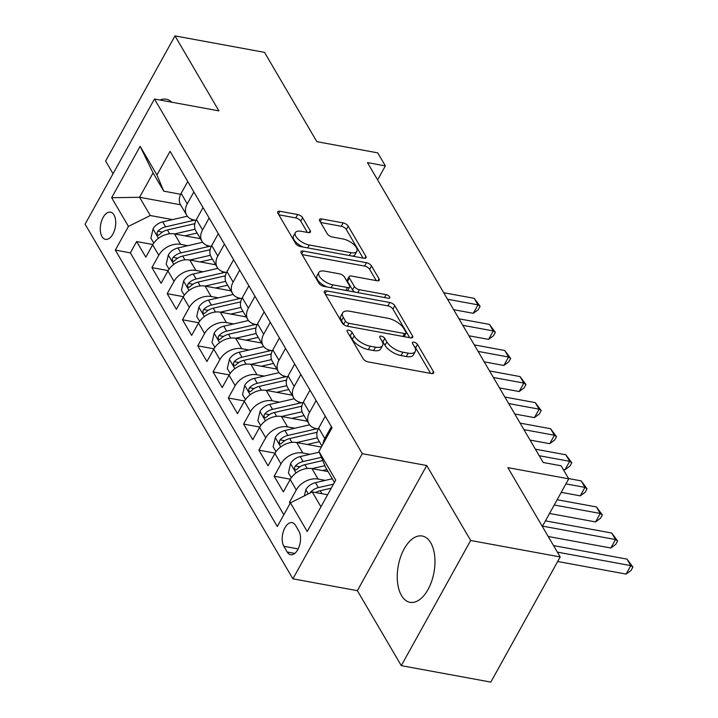 <?xml version="1.0" encoding="UTF-8"?>
<svg xmlns="http://www.w3.org/2000/svg" width="718" height="718" viewBox="0 0 718 718"><rect width="100%" height="100%" fill="white"/><g stroke="black" fill="none" stroke-linecap="round" stroke-linejoin="round"><path stroke-width="1.08" d="M348.607 330.163A2.971 1.328 29 0 0 347.063 330.513A2.971 1.328 29 0 0 347.198 331.501L363.129 358.695A4.245 1.894 29 0 0 368.146 361.899L431.419 373.531A4.245 1.894 29 0 0 433.627 373.028A4.245 1.894 29 0 0 433.439 371.619L417.499 344.425A2.971 1.328 29 0 0 413.99 342.181A2.971 1.328 29 0 0 412.437 342.531A2.971 1.328 29 0 0 412.581 343.518L414.636 347.036A13.57 6.058 29 0 1 415.264 351.551A13.57 6.058 29 0 1 408.192 353.166L402.915 352.197A13.57 6.058 29 0 1 386.867 341.939L384.812 338.411A2.971 1.328 29 0 0 381.294 336.168A2.971 1.328 29 0 0 379.75 336.527A2.971 1.328 29 0 0 379.885 337.514L381.949 341.032A13.57 6.058 29 0 1 382.568 345.546A13.57 6.058 29 0 1 375.496 347.153L370.228 346.184A13.57 6.058 29 0 1 354.18 335.925L352.116 332.407A2.971 1.328 29 0 0 348.607 330.163M401.488 595.554A33.71 18.156 -79.6 0 0 410.023 602.321A33.71 18.156 -79.6 0 0 431.599 581.454A33.71 18.156 -79.6 0 0 430.737 542.781A33.71 18.156 -79.6 0 0 422.211 536.014A33.71 18.156 -79.6 0 0 400.626 556.881A33.71 18.156 -79.6 0 0 401.488 595.554M102.001 236.581A13.83 7.449 -79.6 0 0 105.501 239.354A13.83 7.449 -79.6 0 0 114.35 230.801A13.83 7.449 -79.6 0 0 114 214.933A13.83 7.449 -79.6 0 0 110.5 212.16A13.83 7.449 -79.6 0 0 101.651 220.713A13.83 7.449 -79.6 0 0 102.001 236.581M302.646 217.733A4.245 1.894 29 0 0 297.629 214.529L279.876 211.272A4.245 1.894 29 0 0 277.669 211.774A4.245 1.894 29 0 0 277.866 213.183L295.565 243.384A4.245 1.894 29 0 0 300.582 246.588L363.846 258.22A4.245 1.894 29 0 0 366.063 257.717A4.245 1.894 29 0 0 365.866 256.308L348.167 226.107A4.245 1.894 29 0 0 343.15 222.903L321.709 218.954A4.245 1.894 29 0 0 319.501 219.457A4.245 1.894 29 0 0 319.698 220.875L327.264 233.799A4.245 1.894 29 0 0 332.281 237.003L342.917 238.959A11.344 5.062 29 0 1 353.552 244.299A11.344 5.062 29 0 1 356.855 251.309A11.344 5.062 29 0 1 350.94 252.655L309.287 245A11.344 5.062 29 0 1 298.652 239.659A11.344 5.062 29 0 1 295.349 232.65A11.344 5.062 29 0 1 301.264 231.304L308.201 232.578A4.245 1.894 29 0 0 310.418 232.076A4.245 1.894 29 0 0 310.221 230.666L302.646 217.733L300.77 221.117A4.245 1.894 29 0 0 295.753 217.913L278.808 214.799M470.667 540.492L426.734 465.515L357.367 590.672L401.29 665.64L470.667 540.492L560.193 556.944L507.859 467.633L568.737 478.825L561.099 465.785L543.194 462.491L367.463 162.609L385.369 165.903L377.731 152.862L316.853 141.67L264.52 52.36L174.995 35.9L105.618 161.056L113.049 173.738M426.734 465.515L362.276 453.668L154.46 99.021L218.918 110.868L174.995 35.9M326.528 290.871A4.245 1.894 29 0 0 324.312 291.373A4.245 1.894 29 0 0 324.509 292.791L342.208 322.992A4.245 1.894 29 0 0 347.225 326.196L410.499 337.828A4.245 1.894 29 0 0 412.706 337.325A4.245 1.894 29 0 0 412.509 335.916L394.81 305.706A4.245 1.894 29 0 0 389.802 302.502L326.528 290.871L325.003 293.626M318.882 283.188L301.192 252.987A4.245 1.894 29 0 1 300.995 251.578A4.245 1.894 29 0 1 303.202 251.067L366.476 262.698A4.245 1.894 29 0 1 371.493 265.911L379.068 278.835A4.245 1.894 29 0 1 379.257 280.244A4.245 1.894 29 0 1 377.049 280.747L351.389 276.026A4.245 1.894 29 0 0 349.181 276.538A4.245 1.894 29 0 0 349.37 277.947L354.396 286.518A4.245 1.894 29 0 0 359.413 289.722L386.131 294.631A2.971 1.328 29 0 1 388.914 296.031A2.971 1.328 29 0 1 389.775 297.862A2.971 1.328 29 0 1 388.232 298.221L323.899 286.392A4.245 1.894 29 0 1 318.882 283.188M560.193 556.944L490.825 682.1L401.29 665.64M152.835 244.506L136.644 241.535L145.808 257.179L152.656 244.829L158.768 255.267A17.286 12.359 -30.4 0 1 180.595 244.362L187.802 245.691M168.12 270.587L151.92 267.608L161.092 283.26L167.931 270.91L174.052 281.339A17.286 12.359 -30.4 0 1 195.87 270.444L203.086 271.772M183.404 296.66L167.204 293.689L176.377 309.332L183.216 296.983L189.328 307.421A17.286 12.359 -30.4 0 1 211.155 296.516L218.362 297.844M198.68 322.741L182.489 319.761L191.652 335.414L198.5 323.064L204.612 333.493A17.286 12.359 -30.4 0 1 226.43 322.597L233.646 323.926M213.964 348.813L197.764 345.843L206.937 361.486L213.776 349.136L219.887 359.574A17.286 12.359 -30.4 0 1 241.715 348.679L248.922 349.998M229.239 374.895L213.049 371.915L222.212 387.567L229.06 375.218L235.172 385.647A17.286 12.359 -30.4 0 1 256.99 374.751L264.206 376.079M244.524 400.976L228.324 397.996L237.496 413.64L244.335 401.299L250.447 411.728A17.286 12.359 -30.4 0 1 272.275 400.832L279.49 402.152M259.799 427.048L243.608 424.069L252.772 439.721L259.62 427.372L265.732 437.8A17.286 12.359 -30.4 0 1 287.559 426.905L294.766 428.233M275.084 453.13L258.884 450.15L268.056 465.794L274.895 453.453L281.007 463.882A17.286 12.359 -30.4 0 1 302.834 452.986L310.05 454.306M290.359 479.202L274.168 476.222L283.332 491.875L290.18 479.525A17.286 12.359 -30.4 0 1 312.007 468.63L328.09 471.582M152.656 244.829A17.286 12.359 149.6 0 1 174.483 233.933L200.439 238.708M167.931 270.91A17.286 12.359 149.6 0 1 189.758 260.015L215.723 264.78M183.216 296.983A17.286 12.359 149.6 0 1 205.043 286.087L230.999 290.862M198.5 323.064A17.286 12.359 149.6 0 1 220.318 312.168L246.283 316.934M213.776 349.136A17.286 12.359 149.6 0 1 235.603 338.241L261.558 343.016M229.06 375.218A17.286 12.359 149.6 0 1 250.878 364.322L276.843 369.097M244.335 401.299A17.286 12.359 149.6 0 1 266.163 390.395L292.118 395.169M259.62 427.372A17.286 12.359 149.6 0 1 281.447 416.476L307.403 421.251M274.895 453.453A17.286 12.359 149.6 0 1 296.722 442.548L321.332 447.072M298.859 531.06L295.493 525.325A13.4 7.216 -79.6 0 0 292.109 522.641A13.4 7.216 -79.6 0 0 283.529 530.934A13.4 7.216 -79.6 0 0 283.87 546.299L287.236 552.034A13.4 7.216 -79.6 0 0 290.628 554.727A13.4 7.216 -79.6 0 0 299.2 546.434A13.4 7.216 -79.6 0 0 298.859 531.06M362.276 453.668L292.899 578.825L85.092 224.178L154.46 99.021M136.644 241.535L130.362 252.862L115.32 250.097L277.292 526.518L290.422 502.842L312.24 491.938L327.605 494.765M115.32 250.097L128.45 226.421L111.64 197.737L140.136 146.319L156.946 175.004L170.067 151.327L332.039 427.748L318.918 451.425L335.728 480.109L307.223 531.526L290.422 502.842M195.987 220.363L194.093 220.013A17.286 12.359 -30.4 0 1 186.68 215.221A17.286 12.359 -30.4 0 1 187.263 203.849L193.869 191.939M211.272 246.436L209.369 246.086A17.286 12.359 -30.4 0 1 201.955 241.302A17.286 12.359 -30.4 0 1 202.548 229.931L209.144 218.021M226.547 272.517L224.653 272.167A17.286 12.359 -30.4 0 1 217.24 267.374A17.286 12.359 -30.4 0 1 217.823 256.003L224.429 244.093M241.831 298.589L239.929 298.239A17.286 12.359 -30.4 0 1 232.515 293.456A17.286 12.359 -30.4 0 1 233.108 282.084L239.704 270.174M257.107 324.671L255.213 324.321A17.286 12.359 -30.4 0 1 247.8 319.528A17.286 12.359 -30.4 0 1 248.392 308.157L254.989 296.247M272.391 350.743L270.498 350.402A17.286 12.359 -30.4 0 1 263.075 345.609A17.286 12.359 -30.4 0 1 263.668 334.238L270.273 322.328M287.667 376.824L285.773 376.474A17.286 12.359 -30.4 0 1 278.36 371.682A17.286 12.359 -30.4 0 1 278.952 360.31L285.549 348.401M302.951 402.897L301.057 402.556A17.286 12.359 -30.4 0 1 293.644 397.763A17.286 12.359 -30.4 0 1 294.227 386.392L300.833 374.482M318.227 428.978L316.333 428.628A17.286 12.359 -30.4 0 1 308.919 423.835A17.286 12.359 -30.4 0 1 309.512 412.464L316.108 400.554M290.943 502.573L289.444 502.304L296.292 489.954A17.286 12.359 -30.4 0 1 318.119 479.059L325.326 480.387M321.915 446.013L318.092 439.488A17.286 12.359 -30.4 0 1 318.675 428.107L325.281 416.207M322.992 444.065A17.286 12.359 -30.4 0 1 324.787 438.545L331.393 426.636M187.757 181.51L181.151 193.42A17.286 12.359 149.6 0 0 180.568 204.792L139.57 197.27L150.268 215.526L172.526 219.618M203.032 207.592L196.436 219.493A17.286 12.359 149.6 0 0 195.843 230.864L201.955 241.302M218.317 233.664L211.711 245.574A17.286 12.359 149.6 0 0 211.128 256.945L217.24 267.374M233.592 259.745L226.996 271.646A17.286 12.359 149.6 0 0 226.403 283.018L232.515 293.456M248.877 285.818L242.28 297.728A17.286 12.359 149.6 0 0 241.688 309.099L247.8 319.528M264.161 311.899L257.556 323.8A17.286 12.359 149.6 0 0 256.963 335.18L263.075 345.609M279.437 337.972L272.84 349.881A17.286 12.359 149.6 0 0 272.248 361.253L278.36 371.682M294.721 364.053L288.115 375.954A17.286 12.359 149.6 0 0 287.532 387.334L293.644 397.763M309.996 390.125L303.4 402.035A17.286 12.359 149.6 0 0 302.808 413.406L308.919 423.835M274.168 476.222L281.007 463.882M258.884 450.15L265.732 437.8M243.608 424.069L250.447 411.728M228.324 397.996L235.172 385.647M213.049 371.915L219.887 359.574M197.764 345.843L204.612 333.493M182.489 319.761L189.328 307.421M167.204 293.689L174.052 281.339M151.92 267.608L158.768 255.267M130.362 252.862L283.816 514.743M289.444 502.304L290.099 503.417M312.24 491.938L320.937 506.782M334.444 482.433L325.739 467.589L318.918 451.425M357.367 590.672L292.899 578.825M377.605 179.913L385.369 165.903M542.332 526.465L568.737 478.825M180.703 194.282L163.767 191.167L153.078 172.912L139.57 197.27L111.64 197.737M156.946 175.004L163.767 191.167M150.268 215.526L128.45 226.421M140.136 146.319L153.078 172.912M171.871 102.225A33.71 18.156 -79.6 0 0 166.262 99.228A33.71 18.156 -79.6 0 0 159.952 100.035M348.957 334.507A2.971 1.328 29 0 1 350.24 335.791L352.305 339.309A13.57 6.058 29 0 0 368.352 349.567L370.228 346.184M382.568 345.546L380.702 348.921A13.57 6.058 29 0 1 373.629 350.537L368.352 349.567M415.264 351.551L413.389 354.934A13.57 6.058 29 0 1 406.316 356.541L401.039 355.572A13.57 6.058 29 0 1 384.992 345.313L382.936 341.795A2.971 1.328 29 0 0 381.644 340.52M430.612 373.387L415.623 347.808A2.971 1.328 29 0 0 414.34 346.525M409.691 337.675L392.934 309.09A4.245 1.894 29 0 0 387.926 305.886L325.46 294.407M345.484 321.081A2.971 1.328 29 0 0 348.993 323.324L404.53 333.529A2.971 1.328 29 0 0 406.074 333.179A2.971 1.328 29 0 0 405.939 332.192L403.767 328.485A13.57 6.058 29 0 0 387.72 318.227L349.756 311.244A13.57 6.058 29 0 0 342.683 312.86A13.57 6.058 29 0 0 343.303 317.365L345.484 321.081L343.608 324.464A2.971 1.328 29 0 0 343.644 324.536M404.135 336.661A2.971 1.328 29 0 0 404.198 336.562L406.074 333.179M342.683 312.86L340.808 316.234A13.57 6.058 29 0 0 341.427 320.749L343.303 317.365M343.608 324.464L341.427 320.749M302.134 254.603L364.6 266.082L366.476 262.698M376.241 280.594L369.617 269.286A4.245 1.894 29 0 0 364.6 266.082M349.181 276.538L347.306 279.912A4.245 1.894 29 0 0 347.494 281.33L352.52 289.901A4.245 1.894 29 0 0 354.943 292.1M324.76 271.135A11.344 5.062 29 0 0 318.846 272.481A11.344 5.062 29 0 0 322.149 279.49A11.344 5.062 29 0 0 332.784 284.831L347.458 287.523A4.245 1.894 29 0 0 349.675 287.021A4.245 1.894 29 0 0 349.478 285.611L344.452 277.04A4.245 1.894 29 0 0 339.434 273.836L324.76 271.135M318.846 272.481L316.979 275.865A11.344 5.062 29 0 0 326.735 286.913M347.494 290.727A4.245 1.894 29 0 0 347.799 290.404L349.675 287.021M307.394 232.426L300.77 221.117M295.349 232.65L293.474 236.034A11.344 5.062 29 0 0 303.238 247.082M352.547 256.146A11.344 5.062 29 0 0 354.979 254.693L356.855 251.309M363.039 258.076L346.291 229.491A4.245 1.894 29 0 0 341.274 226.278L320.641 222.49M304.405 495.851L305.904 489.532A11.452 8.185 -30.4 0 1 315.48 482.658L332.299 478.78M557.671 561.494L626.123 574.077L630.808 565.622L626.985 559.107L553.551 545.599M315.714 492.575A11.452 8.185 -30.4 0 1 320.219 490.735L331.24 488.195M333.502 484.129L318.379 487.612A11.452 8.185 149.6 0 0 310.661 492.036L309.996 493.06M557.365 552.124L630.808 565.622L632.908 567.058L631.032 570.442L626.123 574.077M626.985 559.107L632.908 567.058M322.436 470.55L326.878 469.527M312.07 468.639L324.94 465.677M291.293 477.766L288.403 472.83L290.628 463.46A11.452 8.185 -30.4 0 1 300.196 456.576L319.241 452.187M548.202 536.49L610.838 548.005L615.523 539.541L611.709 533.025L545.447 520.846M321.404 457.312L303.104 461.53A11.452 8.185 149.6 0 0 295.376 465.955L294.559 467.508L294.856 469.626L295.789 470.003L297.207 469.087A11.452 8.185 -30.4 0 1 304.935 464.663L322.777 460.552M542.521 526.123L615.523 539.541L617.633 540.977L615.757 544.361L610.838 548.005M611.709 533.025L617.633 540.977M307.151 444.469L319.178 441.705A27.446 19.61 -30.4 0 1 319.366 441.66M296.785 442.566L317.338 437.827M276.017 451.685L273.118 446.749L275.344 437.379A11.452 8.185 -30.4 0 1 284.92 430.504L309.584 424.814M549.539 513.46L595.563 521.923L600.248 513.469L596.425 506.944L557.15 499.728M317.185 428.781A33.055 23.631 149.6 0 0 314.52 429.301L287.819 435.458A11.452 8.185 149.6 0 0 280.101 439.874L279.275 441.426L279.58 443.553L280.505 443.921L281.932 443.006A11.452 8.185 -30.4 0 1 289.65 438.581L316.36 432.433A33.055 23.631 -30.4 0 1 317.096 432.272M554.224 505.005L600.248 513.469L602.348 514.905L600.472 518.288L595.563 521.923M596.425 506.944L602.348 514.905M291.876 418.397L303.894 415.623A27.446 19.61 -30.4 0 1 304.082 415.578M281.51 416.485L302.054 411.755M260.733 425.612L257.843 420.676L260.069 411.306A11.452 8.185 -30.4 0 1 269.636 404.422L294.308 398.741M561.243 492.351L580.279 495.851L584.964 487.387L581.149 480.872L568.584 478.565M301.901 402.708A33.055 23.631 149.6 0 0 299.244 403.229L272.544 409.377A11.452 8.185 149.6 0 0 264.816 413.801L264 415.345L264.296 417.472L265.22 417.849L266.647 416.934A11.452 8.185 -30.4 0 1 274.375 412.509L301.075 406.352A33.055 23.631 -30.4 0 1 301.811 406.191M565.928 483.887L584.964 487.387L587.073 488.823L585.197 492.207L580.279 495.851M581.149 480.872L587.073 488.823M276.592 392.315L288.609 389.551A27.446 19.61 -30.4 0 1 288.798 389.506M266.225 390.412L286.778 385.674M245.457 399.531L242.558 394.595L244.784 385.225A11.452 8.185 -30.4 0 1 254.36 378.35L279.024 372.66M563.244 469.446L565.003 469.769L569.688 461.315L565.865 454.79L535.395 449.19M286.626 376.627A33.055 23.631 149.6 0 0 283.96 377.147L257.259 383.304A11.452 8.185 149.6 0 0 249.532 387.72L248.715 389.273L249.011 391.391L249.945 391.768L251.372 390.852A11.452 8.185 -30.4 0 1 259.09 386.428L285.8 380.28A33.055 23.631 -30.4 0 1 286.536 380.118M539.218 455.715L569.688 461.315L571.788 462.751L569.913 466.135L565.003 469.769M565.865 454.79L571.788 462.751M261.316 366.234L273.334 363.47A27.446 19.61 -30.4 0 1 273.522 363.425M250.95 364.331L271.494 359.601M230.173 373.459L227.283 368.522L229.509 359.144A11.452 8.185 -30.4 0 1 239.076 352.269L263.748 346.588M530.055 440.08L549.719 443.688L554.404 435.234L550.589 428.718L520.119 423.117M271.341 350.555A33.055 23.631 149.6 0 0 268.685 351.075L241.984 357.223A11.452 8.185 149.6 0 0 234.256 361.648L233.431 363.191L233.736 365.318L234.66 365.695L236.087 364.78A11.452 8.185 -30.4 0 1 243.815 360.355L270.515 354.198A33.055 23.631 -30.4 0 1 271.251 354.037M523.943 429.633L554.404 435.234L556.513 436.67L554.637 440.053L549.719 443.688M550.589 428.718L556.513 436.67M246.032 340.161L258.049 337.388A27.446 19.61 -30.4 0 1 258.238 337.352M235.666 338.259L256.218 333.52M214.888 347.377L211.998 342.441L214.224 333.071A11.452 8.185 -30.4 0 1 223.792 326.196L248.464 320.506M514.779 413.999L534.434 417.616L539.128 409.161L535.305 402.636L504.835 397.036M256.066 324.473A33.055 23.631 149.6 0 0 253.4 324.994L226.7 331.151A11.452 8.185 149.6 0 0 218.972 335.566L218.155 337.119L218.452 339.237L219.385 339.614L220.812 338.699A11.452 8.185 -30.4 0 1 228.53 334.274L255.24 328.126A33.055 23.631 -30.4 0 1 255.967 327.964M508.658 403.561L539.128 409.161L541.228 410.597L539.353 413.981L534.434 417.616M535.305 402.636L541.228 410.597M230.756 314.08L242.774 311.316A27.446 19.61 -30.4 0 1 242.962 311.271M220.39 312.177L240.934 307.448M199.613 321.305L196.723 316.369L198.94 306.99A11.452 8.185 -30.4 0 1 208.516 300.115L233.188 294.434M499.495 387.926L519.159 391.534L523.844 383.08L520.02 376.564L489.559 370.964M240.781 298.401A33.055 23.631 149.6 0 0 238.125 298.921L211.415 305.069A11.452 8.185 149.6 0 0 203.697 309.494L202.871 311.038L203.176 313.165L204.1 313.542L205.528 312.626A11.452 8.185 -30.4 0 1 213.255 308.201L239.956 302.045A33.055 23.631 -30.4 0 1 240.692 301.883M493.374 377.48L523.844 383.08L525.944 384.516L524.077 387.899L519.159 391.534M520.02 376.564L525.944 384.516M215.472 288.008L227.489 285.234A27.446 19.61 -30.4 0 1 227.678 285.199M205.106 286.105L225.649 281.366M184.329 295.224L181.439 290.287L183.664 280.917A11.452 8.185 -30.4 0 1 193.232 274.034L217.904 268.352M484.219 361.845L503.874 365.462L508.568 357.008L504.745 350.483L474.275 344.882M225.497 272.319A33.055 23.631 149.6 0 0 222.84 272.84L196.14 278.997A11.452 8.185 149.6 0 0 188.412 283.413L187.595 284.965L187.892 287.083L188.825 287.46L190.243 286.545A11.452 8.185 -30.4 0 1 197.971 282.12L224.671 275.972A33.055 23.631 -30.4 0 1 225.407 275.811M478.098 351.407L508.568 357.008L510.669 358.444L508.793 361.827L503.874 365.462M504.745 350.483L510.669 358.444M200.187 261.926L212.214 259.162A27.446 19.61 -30.4 0 1 212.402 259.117M189.821 260.024L210.374 255.294M169.053 269.151L166.163 264.215L168.38 254.836A11.452 8.185 -30.4 0 1 177.956 247.961L202.62 242.28M468.935 335.773L488.599 339.381L493.284 330.926L489.461 324.41L458.999 318.81M210.221 246.247A33.055 23.631 149.6 0 0 207.565 246.768L180.855 252.916A11.452 8.185 149.6 0 0 173.137 257.34L172.311 258.884L172.616 261.011L173.541 261.379L174.968 260.463A11.452 8.185 -30.4 0 1 182.695 256.048L209.396 249.891A33.055 23.631 -30.4 0 1 210.132 249.729M462.814 325.326L493.284 330.926L495.384 332.362L493.508 335.746L488.599 339.381M489.461 324.41L495.384 332.362M184.912 235.854L196.929 233.081A27.446 19.61 -30.4 0 1 197.118 233.045M174.546 233.951L195.09 229.213M153.769 243.07L150.879 238.134L153.105 228.764A11.452 8.185 -30.4 0 1 162.672 221.88L187.344 216.199M453.659 309.691L473.315 313.308L478 304.854L474.185 298.329L443.715 292.729M194.937 220.166A33.055 23.631 149.6 0 0 192.28 220.686L165.58 226.834A11.452 8.185 149.6 0 0 157.852 231.259L157.036 232.811L157.332 234.93L158.265 235.307L159.683 234.391A11.452 8.185 -30.4 0 1 167.411 229.966L194.111 223.819A33.055 23.631 -30.4 0 1 194.847 223.657M447.538 299.253L478 304.854L480.109 306.29L478.233 309.673L473.315 313.308M474.185 298.329L480.109 306.29M174.483 233.933L180.595 244.362M189.758 260.015L195.87 270.444M205.043 286.087L211.155 296.516M220.318 312.168L226.43 322.597M235.603 338.241L241.715 348.679M250.878 364.322L256.99 374.751M266.163 390.395L272.275 400.832M281.447 416.476L287.559 426.905M296.722 442.548L302.834 452.986M312.007 468.63L318.119 479.059M318.675 428.107L324.787 438.545M181.151 193.42L187.263 203.849M196.436 219.493L202.548 229.931M211.711 245.574L217.823 256.003M226.996 271.646L233.108 282.084M242.28 297.728L248.392 308.157M257.556 323.8L263.668 334.238M272.84 349.881L278.952 360.31M288.115 375.954L294.227 386.392M303.4 402.035L309.512 412.464M290.18 479.525L296.292 489.954M294.748 553.416L287.236 552.034M298.158 548.92L283.87 546.299M352.305 339.309L354.18 335.925M373.629 350.537L375.496 347.153M382.936 341.795L384.812 338.411M384.992 345.313L386.867 341.939M401.039 355.572L402.915 352.197M406.316 356.541L408.192 353.166M415.623 347.808L417.499 344.425M432.335 373.611L433.439 371.619M350.24 335.791L352.116 332.407M387.926 305.886L389.802 302.502M392.934 309.09L394.81 305.706M411.405 337.909L412.509 335.916M347.386 326.223L348.993 323.324M402.924 336.437L404.53 333.529M301.677 253.822L303.202 251.067M369.617 269.286L371.493 265.911M377.955 280.828L379.068 278.835M347.494 281.33L349.37 277.947M352.52 289.901L354.396 286.518M357.806 292.63L359.413 289.722M384.516 297.539L386.131 294.631M331.178 287.73L332.784 284.831M345.852 290.431L347.458 287.523M309.117 232.659L310.221 230.666M307.681 247.898L309.287 245M349.334 255.554L350.94 252.655M320.183 221.709L321.709 218.954M341.274 226.278L343.15 222.903M346.291 229.491L348.167 226.107M364.762 258.3L365.866 256.308M278.351 214.018L279.876 211.272M295.753 217.913L297.629 214.529M305.85 489.766L308.282 493.921M320.219 490.735L321.969 493.733M315.48 482.658L318.379 487.612M311.684 492.225L310.661 492.036M290.566 463.693L296.013 472.982M304.935 464.663L307.169 468.477M300.196 456.576L303.104 461.53M299.962 466.799L295.376 465.955M275.29 437.612L280.738 446.91M316.36 432.433L316.907 433.376M313.676 427.847L314.52 429.301M289.65 438.581L291.894 442.405M284.92 430.504L287.819 435.458M284.687 440.717L280.101 439.874M260.006 411.54L265.454 420.829M301.075 406.352L301.632 407.303M298.392 401.775L299.244 403.229M274.375 412.509L276.609 416.323M269.636 404.422L272.544 409.377M269.403 414.645L264.816 413.801M244.73 385.458L250.178 394.756M285.8 380.28L286.347 381.222M283.107 375.694L283.96 377.147M259.09 386.428L261.334 390.251M254.36 378.35L257.259 383.304M254.118 388.564L249.532 387.72M229.446 359.386L234.894 368.675M270.515 354.198L271.072 355.15M267.832 349.621L268.685 351.075M243.815 360.355L246.05 364.17M239.076 352.269L241.984 357.223M238.843 362.491L234.256 361.648M214.17 333.305L219.618 342.603M255.24 328.126L255.787 329.068M252.548 323.54L253.4 324.994M228.53 334.274L230.774 338.097M223.792 326.196L226.7 331.151M223.558 336.41L218.972 335.566M198.886 307.232L204.334 316.521M239.956 302.045L240.512 302.996M237.272 297.467L238.125 298.921M213.255 308.201L215.49 312.016M208.516 300.115L211.415 305.069M208.283 310.338L203.697 309.494M183.602 281.151L189.049 290.449M224.671 275.972L225.228 276.915M221.988 271.386L222.84 272.84M197.971 282.12L200.214 285.944M193.232 274.034L196.14 278.997M192.998 284.256L188.412 283.413M168.326 255.069L173.774 264.368M209.396 249.891L209.952 250.842M206.712 245.314L207.565 246.768M182.695 256.048L184.93 259.862M177.956 247.961L180.855 252.916M177.723 258.184L173.137 257.34M153.042 228.997L158.49 238.295M194.111 223.819L194.668 224.761M191.428 219.232L192.28 220.686M167.411 229.966L169.645 233.79M162.672 221.88L165.58 226.834M162.439 232.102L157.852 231.259M180.568 204.792L186.68 215.221"/></g></svg>
